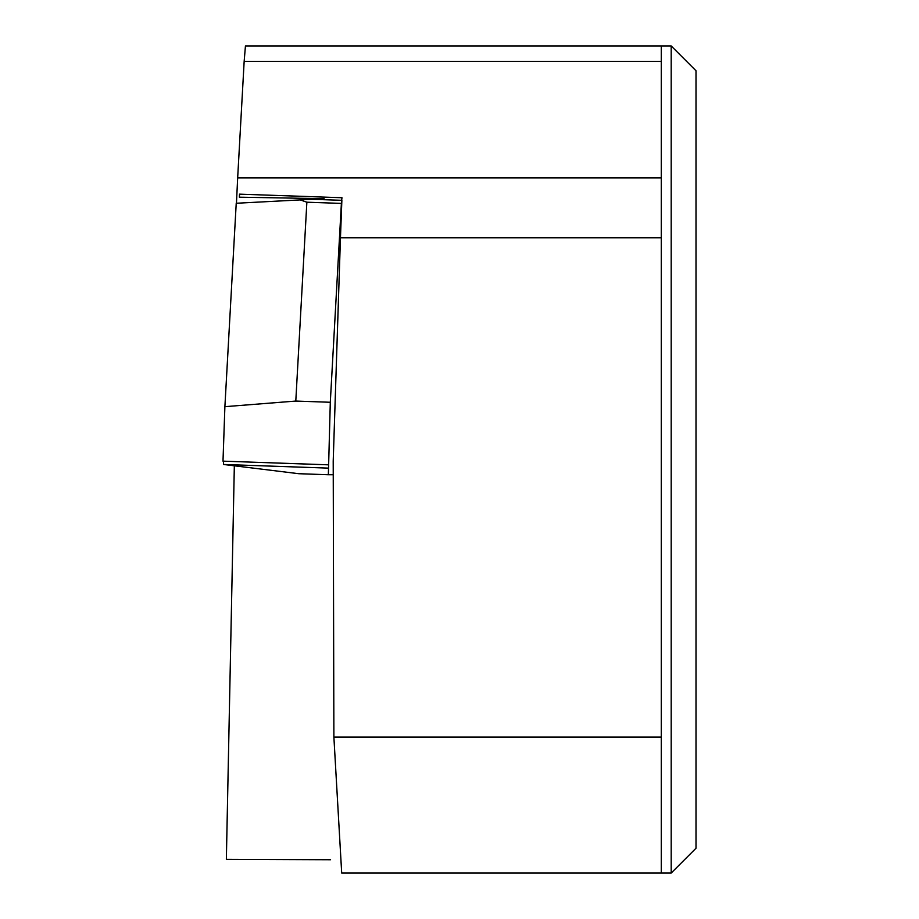 <?xml version="1.0" encoding="UTF-8"?>
<svg xmlns="http://www.w3.org/2000/svg" width="919" height="919" viewBox="0 0 919 919"><rect width="100%" height="100%" fill="white"/><g stroke="black" fill="none" stroke-linecap="round" stroke-linejoin="round"><path stroke-width="1.38" d="M330.553 859.736L226.361 859.345L234.334 465.795M661.266 737.084L661.266 873.05L341.696 873.05L333.884 737.084L661.266 737.084L661.266 237.768L340.455 237.768L341.868 200.319L312.081 199.285L341.638 200.319L341.386 203.409L306.866 202.203L295.792 401.063L224.891 406.669L222.995 461.154L328.634 464.83L330.3 402.269L295.792 401.063M341.638 200.319L341.983 197.734L239.491 194.15L341.983 197.734M312.311 199.285L324.097 198.665L239.365 197.194L239.503 194.15M661.266 237.768L661.266 61.435L244.155 61.435L237.665 177.872L661.266 177.872M236.459 203.248L237.665 177.872M244.155 61.435L245.442 45.95L661.266 45.95L661.266 61.435M340.455 237.768L333.206 461.154L333.884 737.084M671.192 873.05L696.005 848.237L696.005 70.763L671.192 45.95L671.192 873.05L661.266 873.05M330.3 402.269L341.386 203.409M328.634 464.83L328.347 474.744L333.241 474.744M306.866 202.203L300.226 199.905L236.229 203.26L224.891 406.669M300.226 199.905L312.081 199.285M223.512 461.177L223.455 464.463L298.79 473.71L328.347 474.744M223.455 464.463L328.577 468.127M671.192 45.95L661.266 45.95"/></g></svg>
